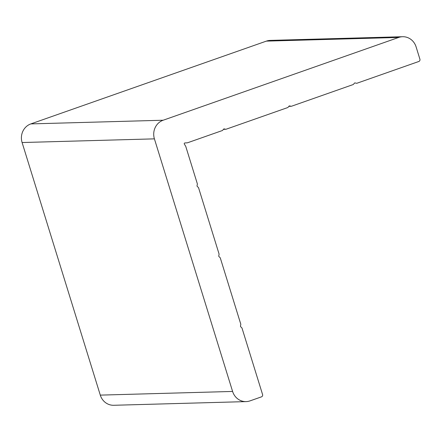 <?xml version="1.0" encoding="UTF-8"?>
<svg xmlns="http://www.w3.org/2000/svg" width="442" height="442" viewBox="0 0 442 442"><rect width="100%" height="100%" fill="white"/><g stroke="black" fill="none" stroke-linecap="round" stroke-linejoin="round"><path stroke-width="0.66" d="M246.095 401.607L113.782 405.281A14.768 13.785 -91.6 0 1 100.29 395.12L22.1 142.534A14.768 13.785 -91.6 0 1 30.841 123.904L266.36 41.123A14.768 13.785 -91.6 0 1 270.294 40.393L402.607 36.719A14.768 13.785 -91.6 0 1 416.099 46.88L419.9 59.162A1.845 1.724 -91.6 0 1 418.806 61.488L356.898 83.251A0.74 0.691 -91.6 0 1 356.539 83.273L355.086 82.947A0.74 0.691 88.4 0 0 354.429 83.173L353.445 84.361A0.74 0.691 -91.6 0 1 353.147 84.566L291.471 106.246A0.74 0.691 -91.6 0 1 291.118 106.268L289.665 105.936A0.74 0.691 88.4 0 0 289.007 106.168L288.024 107.356A0.74 0.691 -91.6 0 1 287.725 107.561L226.05 129.241A0.74 0.691 -91.6 0 1 225.696 129.263L224.243 128.931A0.74 0.691 88.4 0 0 223.586 129.163L222.602 130.351A0.74 0.691 -91.6 0 1 222.304 130.556L187.535 142.777A0.74 0.691 -91.6 0 1 187.358 142.81L184.883 142.959A0.74 0.691 88.4 0 0 184.424 144.202L185.701 146.285A0.74 0.691 -91.6 0 1 185.778 146.457L197.331 183.784A0.74 0.691 -91.6 0 1 197.353 184.165L197.055 185.723A0.74 0.691 88.4 0 0 197.27 186.425L198.381 187.485A0.74 0.691 -91.6 0 1 198.58 187.806L219.05 253.946A0.74 0.691 -91.6 0 1 219.072 254.327L218.773 255.885A0.74 0.691 88.4 0 0 218.989 256.587L220.099 257.647A0.74 0.691 -91.6 0 1 220.298 257.968L240.768 324.108A0.74 0.691 -91.6 0 1 240.791 324.489L240.492 326.047A0.74 0.691 88.4 0 0 240.708 326.748L241.818 327.809A0.74 0.691 -91.6 0 1 242.017 328.13L262.57 394.524A1.845 1.724 -91.6 0 1 261.476 396.855L250.028 400.877A14.768 13.785 -91.6 0 1 246.095 401.607A14.768 13.785 -91.6 0 1 232.597 391.446L154.413 138.86A14.768 13.785 -91.6 0 1 163.153 120.23L398.673 37.448A14.768 13.785 -91.6 0 1 402.607 36.719M232.597 391.446L100.29 395.12M154.413 138.86L22.1 142.534M163.153 120.23L30.841 123.904M224.243 128.931L223.923 128.942M225.696 129.263L223.453 129.324M289.665 105.936L289.344 105.947M291.118 106.268L288.875 106.329M355.086 82.947L354.766 82.952M398.673 37.448L266.36 41.123M223.437 129.346L225.856 129.274M288.858 106.351L291.278 106.279"/></g></svg>
